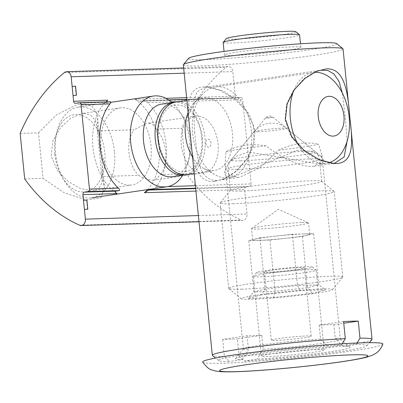 <?xml version="1.0" encoding="UTF-8"?>
<svg xmlns="http://www.w3.org/2000/svg" width="403" height="403" viewBox="0 0 403 403"><rect width="100%" height="100%" fill="white"/><g stroke="black" fill="none" stroke-linecap="round" stroke-linejoin="round"><path stroke-width="0.3" stroke-dasharray="2.02 1.51" d="M314.723 71.981L303.897 78.731L292.588 91.577L286.619 104.286L285.032 119.525L290.906 136.501L302.225 149.82L317.106 159.623L330.687 163.356L332.082 163.386M347.119 141.126L345.285 117.6L342.298 93.007M204.205 86.887C185.848 87.345 187.244 107.692 190.181 133.257C192.332 158.978 195.395 182.388 213.655 181.552L223.448 179.199L236.223 171.058L247.205 158.434L253.895 142.707L253.729 126.159L246.132 110.649L233.866 98.473L219.816 90.343L206.336 86.917L204.205 86.887M194.74 132.834L193.249 102.281L197.032 91.788L205.318 87.244L209.323 87.078L222.894 90.796L237.689 100.513L249.094 113.888L254.993 130.91L253.411 146.103L247.442 158.847L236.153 171.678L225.292 178.453L219.025 180.242L216.764 180.448C208.885 180.599 203.319 175.96 200.069 166.53C198.135 159.946 197.032 154.843 196.76 151.216L194.74 132.834M295.757 31.666A34.965 1.97 -5.7 0 1 273.969 35.791A34.965 1.97 -5.7 0 1 234.415 39.167A34.965 1.97 -5.7 0 1 226.285 38.597M223.156 42.471A38.406 2.166 174.3 0 0 232.138 42.965A38.406 2.166 174.3 0 0 274.574 39.383A38.406 2.166 174.3 0 0 299.585 34.844M336.631 43.559A74.515 4.201 -5.7 0 1 290.195 52.36A74.515 4.201 -5.7 0 1 205.903 59.548A74.515 4.201 -5.7 0 1 188.569 58.339M183.34 64.853A80.247 4.524 174.3 0 0 202.11 65.885A80.247 4.524 174.3 0 0 290.78 58.4A80.247 4.524 174.3 0 0 343.044 48.909M278.584 150.102A48.723 2.745 174.3 0 0 318.582 144.209L321.982 155.326L320.576 162.545L313.861 166.263L311.761 166.444C299.343 166.751 279.994 156.969 265.985 145.886C250.646 143.282 237.312 145.246 225.987 151.78L225.02 165.003L228.546 174.056L237.589 177.38L239.876 177.169L259.809 167.769L278.584 150.102C293.001 143.468 306.335 141.498 318.582 144.209M343.583 321.544L319.171 325.145A48.723 2.745 -5.7 0 1 327.558 324.758A48.723 2.745 -5.7 0 1 333.865 324.677L343.749 323.221M371.929 339.603A80.247 4.524 -5.7 0 1 322.994 348.434A80.247 4.524 -5.7 0 1 239.07 355.985L237.367 338.903L261.779 335.301L263.169 349.255A48.723 2.745 174.3 0 0 313.887 344.444A48.723 2.745 174.3 0 0 340.349 339.336A48.723 2.745 174.3 0 0 340.258 339.19A48.723 2.745 174.3 0 0 335.261 338.626L333.865 324.677M261.779 335.301A48.723 2.745 -5.7 0 1 253.386 335.689A48.723 2.745 -5.7 0 1 247.084 335.77L222.673 339.371A80.247 4.524 174.3 0 0 229.393 339.23A80.247 4.524 174.3 0 0 237.367 338.903M222.673 339.371L224.375 356.454A80.247 4.524 -5.7 0 1 212.482 355.522M233.392 55.493A38.406 2.166 -5.7 0 1 224.411 54.999A38.406 2.166 -5.7 0 1 249.422 50.461A38.406 2.166 -5.7 0 1 291.858 46.879A38.406 2.166 -5.7 0 1 300.84 47.373A38.406 2.166 -5.7 0 1 275.823 51.911A38.406 2.166 -5.7 0 1 233.392 55.493M239.07 355.985L244.052 361.028A74.515 4.201 174.3 0 0 321.74 354A74.515 4.201 174.3 0 0 366.801 345.85A74.515 4.201 174.3 0 0 356.141 344.505L357.048 343.013M244.052 361.028L257.124 359.103A57.609 3.244 174.3 0 0 319.277 353.255A57.609 3.244 174.3 0 0 349.96 347.109A57.609 3.244 174.3 0 0 343.069 346.434L356.141 344.505M263.169 349.255L257.124 359.103M343.069 346.434L335.261 338.626M342.157 343.799L341.447 344.973A74.515 4.201 174.3 0 0 259.95 352.479A74.515 4.201 174.3 0 0 218.743 360.63A74.515 4.201 174.3 0 0 229.357 361.496L224.375 356.454M341.447 344.973L328.374 346.902A57.609 3.244 174.3 0 0 269.128 352.378A57.609 3.244 174.3 0 0 235.498 358.534A57.609 3.244 174.3 0 0 242.43 359.572L229.357 361.496M319.171 325.145L320.566 339.094A48.723 2.745 174.3 0 0 271.073 343.754A48.723 2.745 174.3 0 0 243.447 348.852A48.723 2.745 174.3 0 0 243.387 349.013A48.723 2.745 174.3 0 0 248.475 349.723L247.084 335.77M265.985 145.886A48.723 2.745 174.3 0 0 225.987 151.78M320.566 339.094L328.374 346.902M242.43 359.572L248.475 349.723M266.756 117.797L265.375 118.089L266.282 118.155L273.148 117.313L266.756 117.797M296.739 150.46L310.899 151.261L320.808 156.193L324.188 160.999L320.163 164.177L248.48 151.996L236.632 156.142L228.325 163.21L224.194 173.154L226.637 176.499L233.241 176.988L296.739 150.46M293.847 90.433A45.856 29.293 -98.4 0 1 313.066 72.52A45.856 29.293 -98.4 0 1 314.113 72.394M54.798 154.057A38.98 24.9 -98.4 0 1 56.163 134.778A38.98 24.9 -98.4 0 1 82.444 115.621A38.98 24.9 -98.4 0 1 104.765 152.46A38.98 24.9 -98.4 0 1 91.587 189.601A38.98 24.9 -98.4 0 1 62.5 177.768A38.98 24.9 -98.4 0 1 54.798 154.057M114.407 151.548A45.856 29.293 81.6 0 0 78.328 107.122A45.856 29.293 81.6 0 0 57.231 130.743A45.856 29.293 81.6 0 0 55.629 153.422A45.856 29.293 81.6 0 0 64.687 181.325A45.856 29.293 81.6 0 0 91.703 197.853A45.856 29.293 81.6 0 0 114.407 151.548M182.801 175.154A45.856 29.293 81.6 0 0 187.848 163.165A45.856 29.293 81.6 0 0 189.455 140.486A45.856 29.293 81.6 0 0 180.393 112.588A45.856 29.293 81.6 0 0 172.101 102.569M172.393 176.69A36.683 23.434 81.6 0 0 189.274 157.79A36.683 23.434 81.6 0 0 190.554 139.645A36.683 23.434 81.6 0 0 183.31 117.328A36.683 23.434 81.6 0 0 161.694 104.1M185.476 174.701A36.683 23.434 81.6 0 0 202.336 137.907A36.683 23.434 81.6 0 0 174.791 102.231M201.737 137.776A33.706 21.53 81.6 0 0 176.791 104.982A33.706 21.53 81.6 0 0 158.53 139.156A33.706 21.53 81.6 0 0 183.476 171.95A33.706 21.53 81.6 0 0 201.737 137.776M186.791 174.564A36.683 23.434 81.6 0 0 204.956 137.524A36.683 23.434 81.6 0 0 176.091 101.979M192.548 157.094A36.683 23.434 81.6 0 0 203.46 168.278A36.683 23.434 81.6 0 0 214.28 170.514A36.683 23.434 81.6 0 0 232.44 133.469A36.683 23.434 81.6 0 0 203.58 97.929A36.683 23.434 81.6 0 0 193.868 103.193A36.683 23.434 81.6 0 0 188.1 112.533M251.407 131.353A45.856 29.293 81.6 0 0 215.333 86.927A45.856 29.293 81.6 0 0 203.193 93.506A45.856 29.293 81.6 0 0 192.629 133.227A45.856 29.293 81.6 0 0 215.182 174.862A45.856 29.293 81.6 0 0 228.708 177.658A45.856 29.293 81.6 0 0 251.407 131.353M328.586 162.802A45.856 29.293 -98.4 0 1 326.44 163.25A45.856 29.293 -98.4 0 1 298.542 145.241M321.775 288.956A45.856 2.584 174.3 0 0 269.904 293.379A45.856 2.584 174.3 0 0 241.326 298.794A45.856 2.584 174.3 0 0 251.966 299.248A45.856 2.584 174.3 0 0 301.419 295.117A45.856 2.584 174.3 0 0 332.44 289.702A45.856 2.584 174.3 0 0 321.775 288.956M242.102 289.142A57.322 3.229 -5.7 0 1 228.803 288.578A57.322 3.229 -5.7 0 1 228.697 288.407A57.322 3.229 -5.7 0 1 266.03 281.626A57.322 3.229 -5.7 0 1 329.362 276.282A57.322 3.229 -5.7 0 1 342.772 277.017A57.322 3.229 -5.7 0 1 342.696 277.209A57.322 3.229 -5.7 0 1 303.917 283.979A57.322 3.229 -5.7 0 1 242.102 289.142M301.862 222.552A28.658 1.617 -5.7 0 1 308.416 222.778A28.658 1.617 -5.7 0 1 308.567 222.919A28.658 1.617 -5.7 0 1 289.903 226.31A28.658 1.617 -5.7 0 1 258.232 228.98A28.658 1.617 -5.7 0 1 251.527 228.612A28.658 1.617 -5.7 0 1 251.648 228.441A28.658 1.617 -5.7 0 1 271.516 225.065A28.658 1.617 -5.7 0 1 301.862 222.552M308.003 235.04A28.658 1.617 -5.7 0 1 286.185 238.254A28.658 1.617 -5.7 0 1 259.371 240.369A28.658 1.617 -5.7 0 1 252.666 240.002A28.658 1.617 -5.7 0 1 254.369 239.271L248.767 240.712L269.975 240.032L302.396 236.48L313.605 233.599L303.001 233.941A28.658 1.617 -5.7 0 1 309.705 234.309A28.658 1.617 -5.7 0 1 308.003 235.04M233.574 203.727A57.322 3.229 -5.7 0 1 220.169 202.986A57.322 3.229 -5.7 0 1 220.245 202.795A57.322 3.229 -5.7 0 1 259.023 196.024A57.322 3.229 -5.7 0 1 320.838 190.861A57.322 3.229 -5.7 0 1 334.132 191.425A57.322 3.229 -5.7 0 1 334.243 191.601A57.322 3.229 -5.7 0 1 296.91 198.377A57.322 3.229 -5.7 0 1 233.574 203.727M241.165 191.047A45.856 2.584 -5.7 0 1 230.44 190.458A45.856 2.584 -5.7 0 1 230.496 190.307A45.856 2.584 -5.7 0 1 261.522 184.891A45.856 2.584 -5.7 0 1 310.975 180.761A45.856 2.584 -5.7 0 1 321.614 181.209A45.856 2.584 -5.7 0 1 321.7 181.35A45.856 2.584 -5.7 0 1 291.832 186.77A45.856 2.584 -5.7 0 1 241.165 191.047M258.142 131.751A16.211 0.912 -5.7 0 1 254.374 131.489A16.211 0.912 -5.7 0 1 260.091 130.265A16.211 0.912 -5.7 0 1 282.825 128.114A16.211 0.912 -5.7 0 1 286.583 128.275A16.211 0.912 -5.7 0 1 280.876 129.605A16.211 0.912 -5.7 0 1 258.142 131.751M259.975 237.83L254.369 239.271A28.658 1.617 -5.7 0 1 276.186 236.057L259.975 237.83L265.088 289.082L253.88 291.963L275.093 291.283L307.509 287.732L318.723 284.85L297.51 285.531L265.088 289.082L261.416 294.915L300.321 290.649L325.775 289.838L312.32 293.288L273.415 297.555L247.966 298.366L261.416 294.915M292.397 234.279L276.186 236.057A28.658 1.617 -5.7 0 1 303.001 233.941L292.397 234.279L297.51 285.531L300.321 290.649M248.767 240.712L253.88 291.963L247.966 298.366M269.975 240.032L275.093 291.283L273.415 297.555M313.605 233.599L318.723 284.85L325.775 289.838M302.396 236.48L307.509 287.732L312.32 293.288M268.796 272.735A28.089 1.582 -5.7 0 1 256.535 272.559A28.089 1.582 -5.7 0 1 271.975 269.678A28.089 1.582 -5.7 0 1 300.104 266.988A28.089 1.582 -5.7 0 1 312.345 266.988A28.089 1.582 -5.7 0 1 298.316 269.864A28.089 1.582 -5.7 0 1 268.796 272.735M302.361 270.05A31.525 1.778 174.3 0 0 270.786 273.073A31.525 1.778 174.3 0 0 253.462 276.302A31.525 1.778 174.3 0 0 253.422 276.408A31.525 1.778 174.3 0 0 267.224 276.503A31.525 1.778 174.3 0 0 299.58 273.38A31.525 1.778 174.3 0 0 316.159 270.146A31.525 1.778 174.3 0 0 316.103 270.05A31.525 1.778 174.3 0 0 302.361 270.05M295.631 267.809A20.064 1.128 -5.7 0 1 304.411 267.869A20.064 1.128 -5.7 0 1 293.863 269.924A20.064 1.128 -5.7 0 1 273.269 271.914A20.064 1.128 -5.7 0 1 264.489 271.854A20.064 1.128 -5.7 0 1 275.037 269.793A20.064 1.128 -5.7 0 1 295.631 267.809M302.452 336.142A20.064 1.128 -5.7 0 1 311.232 336.203A20.064 1.128 -5.7 0 1 300.683 338.263A20.064 1.128 -5.7 0 1 280.09 340.248A20.064 1.128 -5.7 0 1 271.31 340.187A20.064 1.128 -5.7 0 1 281.858 338.132A20.064 1.128 -5.7 0 1 302.452 336.142M382.85 344.142A90.564 5.103 -5.7 0 1 334.213 353.431A90.564 5.103 -5.7 0 1 242.279 362.272A90.564 5.103 -5.7 0 1 202.674 362.126M275.178 356.227A31.525 1.778 -5.7 0 1 261.376 356.131A31.525 1.778 -5.7 0 1 277.954 352.897A31.525 1.778 -5.7 0 1 310.315 349.774A31.525 1.778 -5.7 0 1 324.118 349.869A31.525 1.778 -5.7 0 1 307.539 353.104A31.525 1.778 -5.7 0 1 275.178 356.227M83.769 113.379L90.761 115.208L95.511 120.754L99.732 139.72L102.352 165.955L102.024 182.816L98.962 188.085L93.264 190.669L91.501 190.826L80.106 188.387L67.769 181.184L57.14 170.252L51.191 156.047L52.864 140.823L60.44 127.741L70.883 118.16L81.895 113.55L83.769 113.379M129.897 185.163A38.98 24.9 81.6 0 0 131.716 185.002A38.98 24.9 81.6 0 0 150.853 144.224A38.98 24.9 81.6 0 0 122.164 107.717A38.98 24.9 81.6 0 0 120.346 107.878A38.98 24.9 81.6 0 0 101.208 148.657A38.98 24.9 81.6 0 0 129.897 185.163M202.533 172.968A28.658 18.306 81.6 0 0 203.868 172.847A28.658 18.306 81.6 0 0 217.942 142.864A28.658 18.306 81.6 0 0 196.845 116.019A28.658 18.306 81.6 0 0 195.51 116.14A28.658 18.306 81.6 0 0 181.436 146.123A28.658 18.306 81.6 0 0 202.533 172.968M208.013 139.161A4.075 2.604 -98.4 0 1 211.026 143.125A4.075 2.604 -98.4 0 1 208.819 147.256A4.075 2.604 -98.4 0 1 205.802 143.292A4.075 2.604 -98.4 0 1 208.013 139.161M20.15 133.418L38.517 132.834L43.066 178.388L64.263 192.79L86.046 199.878L100.901 197.989L104.508 187.576L101.848 176.514L138.587 175.34C144.153 178.589 149.125 180.206 153.508 180.196L154.797 180.081L160.626 174.64L186.342 173.819A171.96 131.952 -91.8 0 0 241.306 220.053A5.733 4.398 -91.8 0 0 242.843 220.36A5.733 4.398 -91.8 0 0 247.024 213.988L244.581 189.506L195.939 191.057M195.51 116.14L147.825 123.247C151.961 123.273 154.712 125.217 156.082 129.081A28.658 18.306 -98.4 0 1 160.626 174.64M186.614 97.662L235.256 96.11L232.813 71.623A5.733 4.398 -91.8 0 0 228.269 66.54A5.733 4.398 -91.8 0 0 227.881 66.571A5.733 4.398 -91.8 0 0 226.068 67.397A171.96 131.952 -91.8 0 0 181.798 128.26L186.342 173.819M72.132 86.464L75.25 86.363L76.157 95.476M107.742 100.181A51.589 32.955 81.6 0 0 92.967 147.498A51.589 32.955 81.6 0 0 117.061 193.571M83.502 200.356L86.912 200.034M87.527 209.369L86.62 200.256M147.654 189.606A51.589 32.955 81.6 0 0 158.711 142.204A51.589 32.955 81.6 0 0 134.995 99.309L139.836 101.239L143.327 100.725L240.722 97.617L237.231 98.131L139.675 101.254L237.075 98.146A2.292 1.758 -91.8 0 0 237.231 98.131M152.193 189.561L156.037 186.952A51.589 32.955 81.6 0 0 147.624 102.669L143.327 100.725L168.62 99.909M195.4 185.697L251.104 183.919A2.292 1.758 88.2 0 1 249.588 186.453L195.646 188.176M79.074 102.775L110.336 101.778L106.845 102.291L75.426 103.304M240.722 97.617A2.292 1.758 88.2 0 1 240.873 97.602A2.292 1.758 88.2 0 1 242.692 99.637L177.97 101.702M24.699 178.977L43.066 178.388M101.848 176.514L97.299 130.955L134.038 129.786A28.658 18.306 -98.4 0 0 138.587 175.34M97.299 130.955L97.576 118.099L95.793 110.936L91.748 106.095L85.26 103.994L76.641 104.835L56.47 114.81L38.517 132.834M156.082 129.081L181.798 128.26M146.44 123.373L134.038 129.786M195.687 188.579L246.097 186.967L249.588 186.453M251.104 183.919L242.692 99.637M246.097 186.967A2.292 1.758 -91.8 0 0 244.581 189.506M235.256 96.11A2.292 1.758 -91.8 0 0 237.075 98.146M75.25 86.363L75.542 86.141M213.655 181.552L216.764 180.448M240.742 160.817A42.496 2.393 -5.7 0 1 230.854 160.127A42.496 2.393 -5.7 0 1 259.608 155.11A42.496 2.393 -5.7 0 1 305.439 151.281A42.496 2.393 -5.7 0 1 315.297 151.699A42.496 2.393 -5.7 0 1 288.815 156.717A42.496 2.393 -5.7 0 1 240.742 160.817M308.799 158.958A45.856 2.584 174.3 0 0 258.132 163.235A45.856 2.584 174.3 0 0 228.264 168.656A45.856 2.584 174.3 0 0 238.989 169.245A45.856 2.584 174.3 0 0 289.656 164.968A45.856 2.584 174.3 0 0 319.524 159.548A45.856 2.584 174.3 0 0 308.799 158.958M64.42 72.555L226.068 67.397M198.382 215.545L247.024 213.988M134.995 99.309L165.9 98.322M184.171 73.175L232.813 71.623M156.037 186.952L167.96 186.574M106.845 102.291L75.583 103.289M171.33 101.914L147.624 102.669M79.658 225.212L241.306 220.053M330.687 163.351L333.669 163.517M321.982 155.326L340.349 339.336M205.318 87.244L320.995 70.193M224.411 54.999L224.053 51.418M340.258 339.19L349.96 347.109M366.801 345.85L369.405 342.681M300.84 47.373L300.482 43.791M219.025 180.242L239.876 177.169M313.861 166.263L334.707 163.19M225.02 165.003L243.387 349.013M243.447 348.852L235.498 358.534M218.743 360.63L215.565 358.035M223.479 179.189L225.282 178.428M206.341 86.917L209.318 87.083M316.541 71.255L314.738 72.011M320.808 156.193L273.148 117.313A5.536 5.536 0 0 0 265.375 118.089L228.325 163.21M56.163 134.778L57.231 130.743M78.328 107.122L110.906 102.317M183.31 117.328L180.393 112.588M186.886 100.387L203.58 97.929M193.868 103.193L203.193 93.506M215.333 86.927L313.066 72.52M228.708 177.658L233.241 176.988M320.163 164.177L326.44 163.25M203.46 168.278L215.182 174.862M194.181 173.476L214.28 170.514M189.274 157.79L187.848 163.165M62.5 177.768L64.687 181.325M321.7 181.35L319.524 159.548C319.141 156.344 317.73 153.724 315.297 151.699L286.583 128.275A22.931 22.931 0 0 0 254.374 131.489L230.854 160.127C228.869 162.595 228.007 165.442 228.264 168.656L230.44 190.458M241.326 298.794L228.803 288.578M251.648 228.441L278.408 209.328L308.416 222.778M309.705 234.309L308.567 222.919M228.697 288.407L220.169 202.986M230.496 190.307L220.245 202.795M321.614 181.209L334.132 191.425M342.772 277.017L334.243 191.601M252.666 240.002L251.527 228.612M332.44 289.702L342.696 277.209M256.535 272.559L253.462 276.302M311.232 336.203L304.411 267.869M261.376 356.131L253.422 276.408M324.118 349.869L316.159 270.146M271.31 340.187L264.489 271.854M312.345 266.988L316.103 270.05M131.716 185.002L93.264 190.669M203.868 172.847L154.797 180.081M186.78 99.329L240.873 97.602M183.652 67.961L228.269 66.54M199.001 221.761L242.843 220.36M120.346 107.878L81.895 113.55M97.576 118.099L99.732 139.72M102.352 165.955L104.508 187.576"/><path stroke-width="0.6" d="M349.839 117.107C352.796 142.778 354.151 163.069 335.82 163.542L333.674 163.517L319.07 159.603L303.968 150.238L291.611 136.441L285.425 119.223L287.168 103.803L294.291 89.804L304.774 78.565L316.572 71.245L326.37 68.878C344.641 68.031 347.683 91.461 349.839 117.107M332.082 163.386L334.707 163.19L344.137 156.969L347.119 141.126M223.207 42.345L226.285 38.597A34.965 1.97 -5.7 0 1 249.941 34.467A34.965 1.97 -5.7 0 1 287.646 31.318A34.965 1.97 -5.7 0 1 295.757 31.666L299.515 34.729A38.406 2.166 174.3 0 0 290.603 34.351A38.406 2.166 174.3 0 0 249.19 37.806A38.406 2.166 174.3 0 0 223.207 42.345A38.406 2.166 174.3 0 0 223.156 42.471L224.053 51.418M183.441 64.586L188.569 58.339A74.515 4.201 -5.7 0 1 238.984 49.539A74.515 4.201 -5.7 0 1 319.342 42.824A74.515 4.201 -5.7 0 1 336.631 43.559L342.893 48.667A80.247 4.524 174.3 0 0 324.274 47.876A80.247 4.524 174.3 0 0 237.73 55.105A80.247 4.524 174.3 0 0 183.441 64.586A80.247 4.524 174.3 0 0 183.34 64.853L212.326 355.28A80.247 4.524 -5.7 0 1 259.3 346.439A80.247 4.524 -5.7 0 1 345.29 338.631L343.583 321.544A80.247 4.524 174.3 0 1 351.557 321.221A80.247 4.524 174.3 0 1 358.277 321.075L359.985 338.162A80.247 4.524 -5.7 0 1 372.029 339.336A80.247 4.524 -5.7 0 1 371.929 339.603L369.405 342.681M342.298 93.007L339.029 81.512L333.941 73.966L327.851 70.495L320.995 70.193L316.295 71.381M215.565 358.035L212.482 355.522A80.247 4.524 -5.7 0 1 212.326 355.28M357.048 343.013L359.985 338.162M300.482 43.791L299.585 34.844A38.406 2.166 174.3 0 0 299.515 34.729M372.029 339.336L343.044 48.909A80.247 4.524 174.3 0 0 342.893 48.667M345.29 338.631L342.157 343.799M343.749 323.221L358.277 321.075M343.94 115.802A20.044 12.805 81.6 0 0 329.11 96.302A20.044 12.805 81.6 0 0 318.249 116.623A20.044 12.805 81.6 0 0 333.085 136.123A20.044 12.805 81.6 0 0 343.94 115.802M298.542 145.241A45.856 29.293 -98.4 0 1 290.361 118.825A45.856 29.293 -98.4 0 1 293.847 90.433M314.113 72.394A45.856 29.293 -98.4 0 1 349.144 116.946A45.856 29.293 -98.4 0 1 328.586 162.802M172.101 102.569A45.856 29.293 81.6 0 0 153.377 96.06A45.856 29.293 81.6 0 0 130.673 142.36A45.856 29.293 81.6 0 0 166.751 186.791A45.856 29.293 81.6 0 0 182.801 175.154M174.791 102.231A36.683 23.434 81.6 0 0 173.471 102.367L161.694 104.1A36.683 23.434 81.6 0 0 143.533 141.146A36.683 23.434 81.6 0 0 172.393 176.69L184.176 174.952A36.683 23.434 81.6 0 0 185.476 174.701M173.471 102.367A36.683 23.434 81.6 0 0 155.311 139.408A36.683 23.434 81.6 0 0 184.176 174.952M186.886 100.387L176.091 101.979A36.683 23.434 81.6 0 0 157.931 139.025A36.683 23.434 81.6 0 0 186.791 174.564L194.181 173.476M188.1 112.533A36.683 23.434 81.6 0 0 185.415 134.97A36.683 23.434 81.6 0 0 192.548 157.094M202.674 362.126A90.564 5.103 -5.7 0 1 249.235 352.842A90.564 5.103 -5.7 0 1 343.22 343.734A90.564 5.103 -5.7 0 1 382.85 344.142C380.598 350.061 377.007 352.56 375.677 353.426L372.649 355.119L367.037 357.073C362.796 358.202 357.073 359.34 349.875 360.494C325.579 364.498 281.531 369.178 251.573 370.962C237.835 371.823 227.579 372.065 220.804 371.682L214.965 370.896L211.64 369.848C209.55 369.642 206.558 367.068 202.674 362.126M66.233 71.729A5.733 4.398 -91.8 0 0 64.42 72.555A171.96 131.952 -91.8 0 0 20.15 133.418L24.699 178.977A171.96 131.952 -91.8 0 0 79.658 225.212A5.733 4.398 -91.8 0 0 81.194 225.519A5.733 4.398 -91.8 0 0 85.376 219.146L84.408 209.469L87.819 209.147L86.912 200.034L83.502 200.356L82.932 194.659A2.292 1.758 88.2 0 1 84.449 192.125L87.94 191.611A2.292 1.758 -91.8 0 0 89.456 189.078L81.048 104.795A2.292 1.758 -91.8 0 0 79.23 102.76A2.292 1.758 -91.8 0 0 79.074 102.775L75.583 103.289A2.292 1.758 88.2 0 1 75.426 103.304A2.292 1.758 88.2 0 1 73.608 101.269L73.044 95.576L76.449 95.254L73.044 95.576L71.165 76.782A5.733 4.398 -91.8 0 0 66.621 71.694A5.733 4.398 -91.8 0 0 66.233 71.729M195.646 188.176L152.193 189.561L148.707 190.075L144.319 192.705A51.589 32.955 81.6 0 0 147.654 189.606M82.932 194.659L117.061 193.571C115.444 192.669 114.991 191.853 115.716 191.128L119.202 190.614L87.94 191.611M79.23 102.76L110.336 101.778C111.173 101.999 111.057 102.7 109.984 103.873A51.589 32.955 81.6 0 0 118.396 188.151C119.691 189.229 119.963 190.05 119.202 190.614M106.286 101.899L107.742 100.181L73.608 101.269M87.819 209.147L84.408 209.469L83.502 200.356M72.132 86.464L75.542 86.141L76.449 95.254M252.248 370.881A74.515 4.201 -5.7 0 1 232.34 367.002A74.515 4.201 -5.7 0 1 335.296 355.627A74.515 4.201 -5.7 0 1 355.204 359.506A74.515 4.201 -5.7 0 1 252.248 370.881M85.376 219.146L198.382 215.545M195.939 191.057L144.319 192.705M165.9 98.322L186.614 97.662M71.165 76.782L184.171 73.175M84.449 192.125L115.716 191.128M89.456 189.078L118.396 188.151M109.984 103.873L81.048 104.795M167.96 186.574L195.4 185.697M177.97 101.702L171.33 101.914M148.707 190.075L195.687 188.579M333.362 163.502L333.669 163.517M110.906 102.317L153.377 96.06M91.703 197.853L166.751 186.791M168.62 99.909L186.78 99.329M66.621 71.694L183.652 67.961M81.194 225.519L199.001 221.761"/></g></svg>
